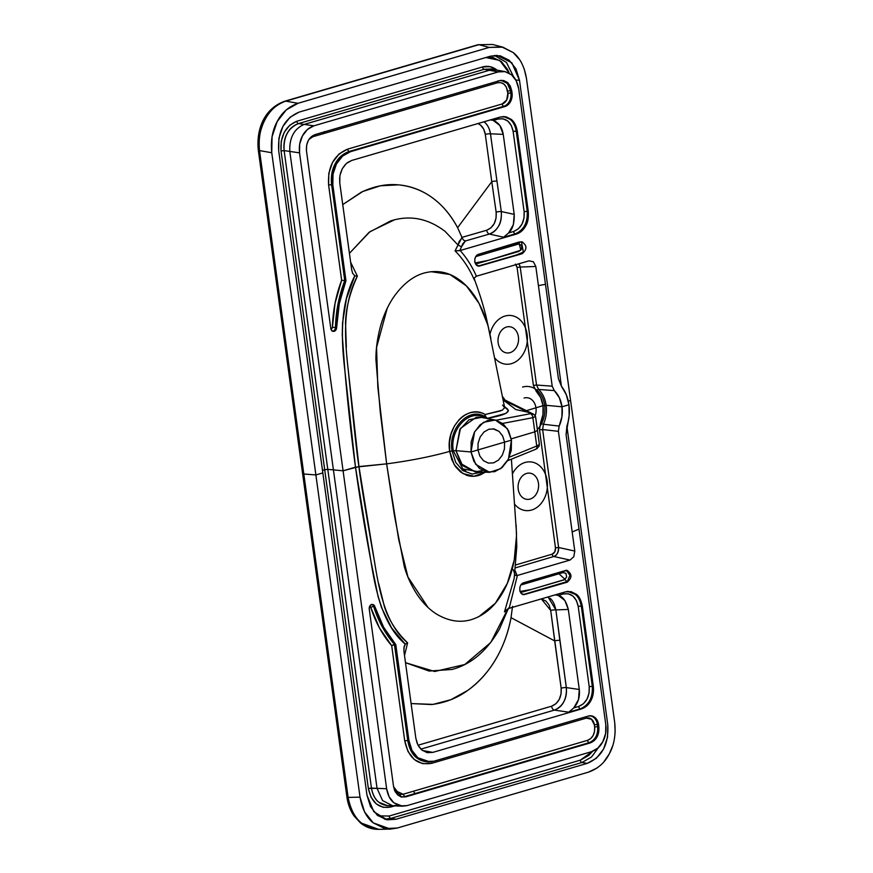 <?xml version="1.0" encoding="UTF-8"?>
<svg xmlns="http://www.w3.org/2000/svg" width="873" height="873" viewBox="0 0 873 873"><rect width="100%" height="100%" fill="white"/><g stroke="black" fill="none" stroke-linecap="round" stroke-linejoin="round"><path stroke-width="1.31" d="M474.934 262.708L477.487 263.526L518.9 251.424L521.497 249.1L521.792 247.081L521.214 245.215L518.366 243.971L475.632 256.64M554.3 390.591L559.342 397.717L562.005 406.796L568.956 404.766L566.315 394.76L561.47 386.313L558.414 378.751L545.472 284.325L538.423 285.591L552.205 386.193L554.3 390.591A27.718 21.53 -83.7 0 1 562.005 406.796L546.171 405.312C545.199 398.721 542.69 393.439 538.641 389.467L554.3 390.591L552.205 386.193L538.423 285.591L545.472 284.325L518.693 88.784L516.216 80.763L511.48 74.751L505.194 71.63L498.33 71.902L313.876 125.821L307.46 129.433L302.484 135.839L299.69 144.056L299.526 152.851L343.078 470.798L355.486 467.164C351.382 436.827 347.869 404.865 344.944 371.287L342.26 335.068L342.565 322.835L346.45 298.588L354.798 275.824L352.605 273.227L351.633 269.495L339.772 182.959L339.913 175.637L342.238 168.795L346.385 163.458L351.732 160.446L500.294 117.015L506.024 116.796L511.251 119.383L515.201 124.403L517.263 131.081L528.285 211.55L528.143 218.883L525.83 225.736L521.694 231.072L516.358 234.084L460.158 250.507C466.728 257.95 472.14 266.516 476.396 276.217L529.027 260.831L533.403 261.78L535.804 266.472L538.423 285.591L535.804 266.472L520.199 267.051L536.546 385.026L552.205 386.193L536.546 385.026L538.641 389.467L554.3 390.591M332.46 331.118A3.612 2.815 96.3 0 0 335.45 327.43L336.64 327.55A3.765 2.925 -83.7 0 1 333.137 331.347A3.765 2.925 -83.7 0 1 330.812 328.477L306.467 150.811C305.986 142.637 308.856 137.236 315.077 134.606L499.531 80.698L503.656 80.523L507.42 82.389L510.258 86.001L511.742 90.814L510.563 90.727L507.322 83.393L501.146 80.381L507.322 83.393L510.563 90.727L507.54 91.087C506.133 84.648 502.783 81.876 497.501 82.76L313.036 136.679L309.009 139.32L313.036 136.679L497.501 82.76L500.884 82.629L503.983 84.157L506.318 87.125L507.846 93.291L506.678 100.002L502.193 103.952L347.661 149.119L339.128 153.921L332.515 162.422L328.815 173.345L328.597 185.032L341.638 280.244L335.046 303.291L332.406 327.342L332.111 328.259L330.692 328.488M520.515 242.039L521.978 241.908C527.183 245.411 527.227 249.351 522.119 253.748L478.775 266.123C473.428 265.763 473.646 255.451 478.633 254.283L519.38 241.919M504.79 71.553L490.637 68.956L484.188 69.305L489.393 70.266L304.142 124.413L313.876 125.821L298.479 123.595L484.188 69.305L489.393 70.266L304.142 124.413C294.07 128.833 289.279 137.847 289.803 151.433L299.526 152.851L289.803 151.433C289.279 137.847 294.07 128.833 304.142 124.413L298.479 123.595C293.361 125.406 289.552 128.746 287.064 133.602C284.445 138.36 283.463 144.034 284.129 150.614L289.803 151.433L333.421 469.892L327.79 469.358L284.129 150.614L289.803 151.433L333.421 469.892L343.078 470.798L299.526 152.851C298.882 146.271 299.865 140.597 302.484 135.839C304.972 130.972 308.769 127.633 313.876 125.821L498.33 71.902L504.79 71.553L511.48 74.751C515.157 77.664 517.558 82.346 518.693 88.784L558.414 378.751L561.47 386.313A36.753 28.558 -83.7 0 1 568.956 404.766L562.005 406.796A27.718 21.53 -83.7 0 1 559.157 426.089L543.399 424.245C546.094 418.254 547.011 411.936 546.171 405.312L543.028 405.683L540.649 397.521L536.142 391.169L533.403 385.397L517.067 267.422L515.397 264.137M475.861 276.392L529.027 260.831L533.403 261.78L535.804 266.472L520.199 267.051L536.546 385.026L538.641 389.467C542.69 393.439 545.199 398.721 546.171 405.312L562.005 406.796L561.939 416.683L559.157 426.089L543.399 424.245L542.635 429.549L558.611 547.491L555.479 547.84L554.802 551.812L552.173 554.159L515.801 564.918L552.173 554.159A2.259 1.375 -106.6 0 0 553.788 556.494L515.517 567.832L553.788 556.494L570.014 560.073L517.067 575.547L515.168 570.953L517.067 575.547L515.19 575.405L513.28 569.622M336.64 327.55L335.45 327.43C335.898 311.137 338.997 295.532 344.759 280.615L345.948 280.746C340.175 295.652 337.076 311.257 336.64 327.55L335.81 330.081L333.901 331.358L331.893 330.703L330.812 328.477L306.467 150.811L306.576 145.551L308.234 140.608L311.235 136.777L315.077 134.606L499.531 80.698L501.68 80.349L508.272 83.175L511.742 90.814L511.96 97.416L510.563 101.53L508.075 104.738L504.867 106.55L350.455 151.684L342.565 156.125L336.443 163.982L333.017 174.087L332.82 184.901L345.948 280.746L344.759 280.615L331.62 184.672L332.82 184.901L345.948 280.746L339.291 303.629L336.64 327.55M478.611 254.261L520.417 242.028L522.6 242.028M522.076 253.727L479.212 266.134L475.883 264.432L474.748 261.693L474.879 258.572L476.374 255.702M477.651 417.119L481.383 417.403L468.997 419.76L459.765 429.647L455.968 450.654L470.994 451.974L477.957 449.933L470.994 451.974L471.191 441.705L474.443 432.124L480.248 424.66L487.712 420.437L495.722 420.12L503.044 423.743L508.577 430.771L511.458 440.123L504.572 442.142L502.673 435.998L499.04 431.382L494.227 428.992L488.956 429.2L484.046 431.971L480.226 436.882L478.088 443.189L477.957 449.933L504.572 442.142L502.673 435.998L499.04 431.382L492.939 428.796M504.867 106.55L503.776 106.288A11.153 8.665 96.3 0 0 510.858 92.931L512.047 93.018A11.294 8.774 -83.7 0 1 504.867 106.55L350.455 151.684L349.255 151.455L503.776 106.288L504.867 106.55M510.563 90.727L511.742 90.814L512.047 93.018L507.846 93.291L507.54 91.087L510.563 90.727L510.858 92.931A11.153 8.665 -83.7 0 1 503.776 106.288L349.255 151.455C342.947 153.67 338.255 157.773 335.188 163.742C331.98 169.591 330.791 176.564 331.62 184.672L332.82 184.901C332.024 176.804 333.235 169.831 336.443 163.982C339.51 158.013 344.18 153.91 350.455 151.684L349.255 151.455A2.259 1.353 73.7 0 1 347.661 149.119L502.193 103.952A2.259 1.353 -106.3 0 0 503.776 106.288A2.259 1.353 73.7 0 1 502.193 103.952A8.894 6.908 96.3 0 0 507.846 93.291L510.858 92.931L510.563 90.727M384.556 819.201L390.809 818.383L396.08 819.245L387.132 819.812L373.851 811.748L366.966 795.117L278.694 150.713L322.835 472.915L315.884 474.945L271.754 152.742L259.521 150.593L303.815 473.995L315.884 474.945L271.754 152.742L272.06 136.657L277.156 121.62L286.257 109.911L298.009 103.298L489.186 47.415L478.862 44.698L285.777 101.137L298.009 103.298L489.186 47.415L501.768 46.913L513.259 52.598L519.49 59.506M476.342 417.218L460.453 428.425L455.968 450.654L453.273 450.774C449.671 430.203 467.961 409.644 483.271 416.912A3.765 2.313 -67.9 0 0 483.74 417.851A3.765 2.313 112.1 0 1 483.271 416.912L484.941 416.617A3.765 3.296 -112.1 0 0 487.701 418.254C505.456 415.155 511.665 411.761 506.329 408.095L504.703 407.844L506.318 408.095L504.43 406.523L508.49 410.659L505.914 413.398L487.701 418.254A3.765 2.401 79 0 1 485.126 414.511C481.372 412.307 476.92 411.609 471.78 412.405C467.088 413.376 462.876 415.788 459.143 419.629L454.32 426.155L451.003 434.034L449.442 442.633L449.715 451.385C430.967 456.634 409.939 460.791 386.641 463.858L377.823 387.121L376.558 347.476L387.219 308.322M495.831 420.284L530.817 413.627L527.903 412.187L515.779 409.546L503.11 399.801L515.779 409.546L527.903 412.187L503.514 400.107L530.817 413.627L495.831 420.284M489.578 472.326L475.37 471.867L460.933 463.596L455.968 450.654L470.994 451.974L474.617 431.797L483.456 422.303L495.329 420.044L507.322 428.61L511.458 440.123L511.262 450.381L508.01 459.973L502.204 467.448L494.729 471.66L486.73 471.977L479.408 468.343L473.875 461.326L470.994 451.974L475.741 464.381L489.578 472.326L500.698 468.67L508.457 459.111L511.458 440.123L477.957 449.922L479.855 456.077L483.489 460.693L488.302 463.083L493.572 462.876L498.483 460.104L502.302 455.193L504.441 448.886L504.572 442.142L504.441 448.886L502.302 455.193L498.494 460.104L493.561 462.876L488.291 463.083M535.804 449.235A3.765 2.226 -112.2 0 0 536.753 446.016L534.811 431.851L536.753 446.016L539.372 444.499L537.473 430.389L534.811 431.851L511.262 438.846L534.811 431.851L532.868 417.687L502.641 423.416L532.868 417.687L534.811 431.851L537.473 430.389L535.738 417.72L535.531 416.486L532.868 417.687A3.765 2.346 -100.7 0 0 530.337 413.737A3.765 2.346 79.3 0 1 532.868 417.687L535.531 416.486L533.85 414.359L530.904 413.627M471.944 416.246L467.786 416.268L471.944 416.246M515.79 79.978L519.5 80.327L511.84 62.791L497.184 55.403L490.386 56.199L299.21 112.082L290.032 117.244L282.917 126.389L278.934 138.141L278.694 150.713C277.538 131.212 284.38 118.335 299.21 112.082L490.386 56.199L500.229 55.807L509.199 60.248L515.965 68.847L519.5 80.327L515.79 79.978M513.422 76.431L506.405 62.398L494.533 55.435L506.493 62.485L513.477 76.693M561.404 386.226L519.5 80.327L561.404 386.226M524.193 68.88L526.441 78.297L570.582 400.5L568.301 401.165L570.582 400.5L614.723 722.702C615.923 734.75 614.123 745.127 609.321 753.825C604.771 762.729 597.819 768.84 588.457 772.147L397.28 828.03L390.526 829.088L373.208 822.846C366.507 817.51 362.109 808.944 360.025 797.147L315.884 474.945L303.815 473.995L259.521 150.593L271.754 152.742C270.575 140.706 272.365 130.328 277.156 121.62C281.717 112.715 288.668 106.615 298.009 103.298L285.777 101.137C276.501 104.465 269.571 110.576 265.01 119.481C260.23 128.189 258.397 138.556 259.521 150.593C256.335 129.215 268.829 105.688 285.777 101.137L478.862 44.698L489.186 47.415L502.881 47.175L513.259 52.598C519.992 57.945 524.389 66.512 526.441 78.297L614.723 722.702L615.159 731.858M347.389 162.64L351.732 160.446L500.294 117.015L504.092 116.546L511.251 119.383C514.306 121.816 516.314 125.712 517.263 131.081L516.238 131.037L527.227 211.31L528.285 211.55L517.263 131.081L513.128 131.397C511.032 121.86 506.045 117.735 498.199 119.023L493.332 120.441L490.255 119.841L493.332 120.441C498.734 122.602 502.04 127.24 503.241 134.366L499.88 125.526L493.332 120.441L498.199 119.023L503.241 118.815L507.846 121.096L511.316 125.516L513.128 131.397L524.127 211.67L524.007 218.13L521.978 224.154L518.333 228.857L513.63 231.498L508.588 232.982L513.4 224.557L514.208 214.376L503.241 134.366L490.473 133.82L496.944 181.082L501.298 211.539L514.208 214.376L503.241 134.366L490.473 133.82L496.944 181.082A3.765 0.731 -7.8 0 0 491.772 181.682L457.605 227.689C448.798 211.222 431.12 188.459 399.081 184.923C387.055 183.625 374.473 186.047 361.346 192.18L342.74 204.598M505.096 400.107L502.401 396.353L505.161 400.445M348.109 368.351L348.36 371.156C353.827 426.1 357.363 457.91 358.956 466.575L343.078 470.798L386.63 788.745L389.107 796.765L393.843 802.789L400.118 805.899L406.993 805.626L591.447 751.708L597.863 748.096L602.839 741.69L605.622 733.473L605.797 724.688L579.006 529.136L572.175 531.93L558.393 431.327L542.635 429.549L539.503 429.909L555.479 547.84L539.503 429.909L542.635 429.549L543.399 424.245A2.259 0.6 24.7 0 1 540.507 423.023L539.503 429.909L540.507 423.023A2.259 0.6 -155.3 0 0 543.399 424.245C546.094 418.254 547.011 411.936 546.171 405.312L543.028 405.683L542.973 414.566L540.507 423.023C542.962 417.534 543.803 411.75 543.028 405.683L526.43 410.659L543.028 405.683C542.144 399.648 539.852 394.803 536.142 391.169A2.259 1.255 133.7 0 1 538.641 389.467A2.259 1.255 -46.3 0 0 536.142 391.169L533.403 385.397L536.546 385.026L533.403 385.397L517.067 267.422L520.199 267.051L519.708 265.239M498.33 71.902L489.393 70.266L498.33 71.902M496.268 69.993L489.393 70.266M339.652 177.721L339.772 182.959L351.633 269.495L352.605 273.227L354.798 275.824L357.373 276.141C349.822 292.761 345.883 308.355 345.533 322.923L346.341 347.268M558.36 431.076L574.794 551.059L572.175 531.93L579.006 529.136L605.797 724.688C606.451 731.268 605.458 736.932 602.839 741.69C600.351 746.557 596.554 749.896 591.447 751.708L406.993 805.626L402.431 806.194L393.843 802.789C390.176 799.864 387.765 795.183 386.63 788.745L377.038 788.341L386.63 788.745L343.078 470.798L333.421 469.892L377.038 788.341L371.451 788.112L327.79 469.358L333.421 469.892L377.038 788.341L368.351 788.461C371.516 802.767 378.98 808.955 390.755 807.023A2.259 1.353 73.7 0 1 390.864 805.703A2.259 1.353 -106.3 0 0 390.755 807.023L394.727 805.866L390.755 807.023L383.192 807.329L376.285 803.902L371.069 797.278L368.351 788.461L324.691 469.718L322.486 470.361L324.691 469.718L281.03 150.974L281.215 141.306L284.282 132.26L289.76 125.221L296.809 121.249L482.518 66.959L490.08 66.664L497.043 70.135C492.645 66.588 487.8 65.53 482.518 66.959A2.259 1.353 -106.3 0 0 484.188 69.305A2.259 1.353 73.7 0 1 482.518 66.959L296.809 121.249A2.259 1.353 -106.3 0 0 298.479 123.595A2.259 1.353 73.7 0 1 296.809 121.249C285.438 126.094 280.178 136.002 281.03 150.974L284.129 150.614L327.79 469.358L324.691 469.718L281.03 150.974L284.129 150.614C283.321 136.996 288.112 127.993 298.479 123.595L484.188 69.305L490.637 68.956M485.803 57.542L499.716 60.379L509.243 73.19L507.682 69.589L501.451 61.667L493.18 57.585L485.825 57.531M453.087 449.049L451.876 449.202L453.087 449.049M478.862 44.698L477.946 44.741M285.777 101.137L284.86 101.181M502.881 47.175L492.612 44.479L478 44.719L284.914 101.17C263.766 108.558 256.171 130.055 258.31 150.167L259.521 150.593M302.604 473.57A4.518 0.873 -7.8 0 0 303.815 473.995L348.12 797.409L360.025 797.147L348.12 797.409C350.259 809.206 354.689 817.761 361.389 823.108L378.653 829.35C362.328 828.259 352.146 817.608 348.12 797.409L303.815 473.995A4.518 0.873 172.2 0 1 302.604 473.57M394.465 219.832L369.901 231.705L349.418 253.356L369.028 232.36L390.558 220.945C409.677 214.823 427.835 218.294 445.044 231.345L457.998 244.997L459.122 241.494L462.101 237.74L457.605 227.689C450.915 215.064 442.415 205.035 432.091 197.571C421.779 190.128 410.539 185.884 398.35 184.858L380.41 185.796L362.786 191.493L342.74 204.566M374.823 563.336L374.31 560.575C364.881 506.831 359.763 475.501 358.956 466.575L348.283 370.327C344.617 338.517 342.347 304.622 357.373 276.141L350.64 262.26L357.373 276.141L354.831 275.835C339.586 305.004 341.245 339.892 344.944 371.287L355.486 467.164L386.641 463.858L380.246 411.958L375.903 359.392C375.87 348.993 377.398 337.96 380.486 326.284C383.716 314.891 388.169 305.081 393.821 296.864C402.824 284.26 412.776 276.359 423.667 273.173C438.584 269.102 452.181 272.714 464.447 284.009C474.879 293.634 482.813 307.885 488.258 326.797L504.638 407.604L502.281 410.19L485.126 414.511L500.491 410.954M430.946 271.667L449.944 274.493L466.389 285.908L478.971 303.269L487.538 324.254M490.833 338.309L485.595 314.596C482.845 304.241 480.51 296.1 474.268 278.847L474.366 280.037C469.488 268.644 463.05 258.921 455.051 250.867L457.998 244.997L461.501 246.83L462.646 243.927L465.331 240.981L489.349 234.073L503.645 237.216L516.358 234.084L459.711 250.649L461.501 246.83L459.711 250.649L455.051 250.867L461.981 237.369L486.719 230.232L490.986 227.809L494.26 223.532L496.071 218.054L496.148 212.172L491.772 181.682L457.605 227.689L461.981 237.369L486.719 230.232A3.765 2.248 -106.2 0 0 489.349 234.073C493.19 232.916 496.333 230.123 498.81 225.714C500.818 222.55 501.648 217.824 501.298 211.539L514.208 214.376C514.459 223.215 512.582 229.413 508.588 232.982L503.645 237.216L489.349 234.073L465.331 240.981L463.356 239.955L462.101 237.74L463.356 239.955L465.331 240.981L461.501 246.83L457.998 244.997M485.301 134.42L491.772 181.682L485.301 134.42A3.765 0.731 172.2 0 1 490.473 133.82C489.502 128.451 487.483 124.555 484.428 122.122L483.991 121.784C487.494 124.566 489.644 128.582 490.473 133.82A3.765 0.731 -7.8 0 0 485.301 134.42C484.428 129.062 481.994 125.428 478.011 123.53L480.499 125.057L483.653 129.073L485.301 134.42M340.383 173.541L342.238 168.795L345.282 164.528M516.358 234.084L515.223 233.833C519.151 232.6 522.305 229.817 524.706 225.485C526.714 222.342 527.554 217.617 527.227 211.31L528.285 211.55C528.656 217.857 527.838 222.582 525.83 225.736C523.451 230.068 520.297 232.851 516.358 234.084M504.867 399.998L502.848 398.514M484.242 416.956A3.765 3.252 -111 0 0 485.661 418.211A3.765 3.252 69 0 1 484.242 416.956M504.616 407.484L502.542 405.105M508.61 608.481L565.366 591.883L571.084 591.665L576.311 594.262L580.25 599.282L582.313 605.982L593.334 686.44L593.193 693.762L590.868 700.615L586.721 705.951L581.374 708.963L432.822 752.384L427.093 752.613L421.855 750.016L417.916 745.007L415.854 738.329L404.003 651.793L403.915 647.799L405.247 644.165L407.604 642.855L404.515 655.547L407.604 642.855C386.237 625.003 379.46 592.854 374.462 561.383L358.956 466.575L386.641 463.858C409.939 460.791 430.967 456.634 449.715 451.385L454.167 464.632L462.876 473.548L474.05 476.265L485.29 472.184L480.336 474.857C475.752 476.603 471.224 476.756 466.771 475.316L460.606 472.02L455.477 466.64L451.767 459.602L449.715 451.385L452.072 450.926L449.715 451.385C445.263 427.213 467.873 403.697 485.126 414.511A3.765 2.259 -61.5 0 0 484.941 416.617C468.888 406.589 447.947 428.468 452.072 450.926L455.739 462.406L462.865 470.612L472.206 474.05L482.06 472.086M487.701 418.254A3.765 3.296 67.9 0 1 484.941 416.617A3.765 2.259 118.5 0 1 485.126 414.511A3.765 2.401 -101 0 0 487.701 418.254M474.268 278.847L474.519 277.745M489.349 234.073A3.765 2.248 73.8 0 1 486.719 230.232C493.605 227.296 496.748 221.284 496.148 212.172A3.765 0.698 171.7 0 1 501.298 211.539C501.92 222.899 497.937 230.407 489.349 234.073M501.298 211.539A3.765 0.698 -8.3 0 0 496.148 212.172L491.772 181.682A3.765 0.731 172.2 0 1 496.944 181.082L501.298 211.539M510.203 119.339L503.579 116.535C510.41 117.659 514.623 122.493 516.238 131.037C515.266 125.668 513.259 121.773 510.203 119.339M330.823 328.586A1.364 1.059 96.3 0 0 332.406 327.342L335.45 327.43A3.612 2.815 -83.7 0 1 333.05 331.042M497.501 82.76A2.259 1.353 73.4 0 1 498.254 80.752A2.259 1.353 -106.6 0 0 497.501 82.76M323.359 133.667L324.352 131.616L323.359 133.667M347.661 149.119A2.259 1.353 -106.3 0 0 349.255 151.455C336.454 156.834 330.572 167.911 331.62 184.672L328.597 185.032C327.55 166.929 333.912 154.958 347.661 149.119M313.036 136.679L313.123 135.435L313.036 136.679M344.573 280.593L344.759 280.615C338.997 295.532 335.898 311.137 335.45 327.43L332.406 327.342C332.853 310.974 335.93 295.281 341.638 280.244L343.231 280.44M343.22 280.44L341.638 280.244L328.597 185.032L331.62 184.672L344.759 280.615L343.22 280.44M498.199 119.023A2.259 1.353 73.7 0 1 498.363 117.582A2.259 1.353 -106.3 0 0 498.199 119.023M515.223 233.833A2.259 1.353 73.7 0 1 513.63 231.498C521.203 228.279 524.706 221.666 524.127 211.67L527.227 211.31C527.805 222.659 523.8 230.166 515.223 233.833L503.645 237.216L508.588 232.982L513.63 231.498A2.259 1.353 -106.3 0 0 515.223 233.833M527.227 211.31L524.127 211.67L513.128 131.397L516.238 131.037L527.227 211.31M474.366 280.037C469.488 268.644 463.05 258.921 455.051 250.867L460.147 250.507M460.158 250.507C466.728 257.95 472.14 266.516 476.396 276.217L474.443 277.92M521.454 241.886L523.364 252.09L516.369 255.014L478.262 266.036M475.163 262.937L488.182 260.405L520.875 250.213L519.195 243.873A2.259 1.419 94.3 0 1 519.828 242.247A2.259 1.419 -85.7 0 0 519.195 243.873L475.872 256.487M465.767 470.874L462.123 470.056L465.767 470.874M258.31 150.167L346.908 796.994L348.12 797.409M518.966 263.777L520.199 267.051L517.067 267.422L515.91 264.661M514.132 578.635L504.496 611.864L507.846 608.885L490.779 642.463L464.763 664.528L434.667 671.49L405.487 662.683L429.123 671.053L451.996 669.46C471.256 664.342 487.09 650.843 499.509 628.964L508.533 608.055M559.157 426.089L558.393 431.327L542.635 429.549L558.611 547.491L574.794 551.059L573.812 556.734L570.014 560.073L517.394 575.449L509.166 608.306L565.366 591.883L568.258 591.414L576.311 594.262C578.995 596.03 580.992 599.937 582.313 605.982L581.298 606.015L592.298 686.287L593.334 686.44L582.313 605.982L578.199 606.375C576.093 596.826 571.128 592.691 563.281 593.967A2.259 1.353 73.7 0 1 563.511 592.429A2.259 1.353 -106.3 0 0 563.281 593.967L558.24 595.441L555.184 594.862L558.24 595.441C562.867 596.466 566.228 601.137 568.323 609.452L555.872 609.911L566.326 687.597L579.279 689.474L568.323 609.452L564.896 600.515L558.24 595.441L563.281 593.967L568.312 593.771L572.917 596.063L576.387 600.482L578.199 606.375L589.199 686.647L589.068 693.097L587.027 699.12L583.371 703.813L578.668 706.464L573.801 707.894L578.504 699.513L579.279 689.474L568.323 609.452L555.872 609.911A3.765 0.764 -7.3 0 0 550.71 610.456L541.336 598.911L545.985 601.093L549.095 605.109L550.71 610.456L554.682 640.924L511.032 617.669L512.527 606.331L511.032 617.669C507.235 637.814 496.912 668.751 468.277 690.03C457.507 697.996 445.263 702.841 431.535 704.555L411.085 703.551M417.207 743.458L415.854 738.329L403.926 651.225L404.112 646.555L405.247 644.165L407.604 642.855C396.266 631.79 388.529 619.677 384.382 606.517L378.729 583.731M511.392 459.187L516.478 532.814C516.5 553.82 512.975 571.739 505.893 586.558C497.566 604.018 485.977 615.072 471.136 619.699C460.246 622.885 448.984 621.172 437.34 614.548C429.953 610.118 423.252 603.516 417.261 594.731C411.325 585.619 406.993 576.18 404.254 566.402L394.41 515.354L386.641 463.858L398.688 539.525L407.942 577.009L428.043 607.488M478.808 616.709L495.351 603.254L507.3 583.415L514.208 560.215L516.489 535.782M405.247 644.165L391.551 627.851L381.577 607.663L378.074 596.532L371.014 561.601C364.859 528.962 359.687 497.479 355.486 467.164L371.014 561.601C375.87 592.658 383.531 625.788 405.247 644.165M371.691 604.542A3.612 2.815 -83.7 0 1 373.699 606.582L374.866 606.637L373.699 606.582C378.391 621.369 385.364 634.038 394.618 644.569L395.785 644.601C386.543 634.082 379.569 621.423 374.866 606.637A3.765 2.925 -83.7 0 0 372.073 604.465A3.765 2.925 -83.7 0 0 369.246 609.059L393.581 786.715L369.246 609.059L369.65 606.397L371.341 604.662L373.437 604.76L374.866 606.637L383.618 627.218L395.785 644.601L408.913 740.446L411.958 750.311L417.774 757.72L425.489 761.529L433.946 761.191L588.358 716.056L591.796 715.925L594.939 717.486L597.318 720.498L598.551 724.514L598.747 731.989L597.077 736.921L594.087 740.751L590.246 742.923L405.792 796.842L401.667 797.005L397.902 795.139L395.065 791.527L393.581 786.715L401.362 796.929L405.792 796.842L404.701 796.58L416.225 793.786L405.792 796.842L400.838 796.776M567.024 582.258L524.051 594.655L521.399 593.531L519.839 590.672L519.839 587.278M523.942 582.673L565.464 570.538L567.614 570.56M411.096 703.573L433.041 704.38L450.817 699.731L467.622 690.499C478.59 682.708 487.854 672.472 495.406 659.802C502.968 647.122 508.173 633.078 511.032 617.669L554.682 640.924L561.164 688.186L561.044 694.046L559.189 699.524L555.872 703.791L551.594 706.202L418.036 745.236L551.594 706.202C558.491 703.267 561.677 697.265 561.164 688.186L550.71 610.456A3.765 0.764 172.7 0 1 555.872 609.911C554.53 603.887 552.511 599.98 549.826 598.201M536.753 446.016L509.319 457.19L536.753 446.016A3.765 2.226 67.8 0 1 535.76 449.257A3.765 2.226 67.8 0 1 535.214 449.355M567.123 582.269C572.23 577.871 572.186 573.921 566.981 570.429L523.636 582.804C518.649 583.972 518.42 594.284 523.778 594.644L565.988 582.149M369.497 606.67L370.774 607.379A2.259 0.709 162.4 0 1 373.699 606.582A3.612 2.815 96.3 0 0 372.094 604.673M369.541 606.648A1.364 1.059 96.3 0 1 370.774 607.379L379.537 628.091L391.693 645.66C382.461 634.998 375.488 622.242 370.774 607.379A2.259 0.709 -17.6 0 1 373.699 606.582C378.391 621.369 385.364 634.038 394.618 644.569L395.785 644.601L408.913 740.446L407.756 740.511L394.618 644.569L391.693 645.66L404.734 740.871L408.018 751.533L414.304 759.543L422.652 763.668L431.797 763.297L586.318 718.13L591.512 719.254L594.349 724.786L594.644 727.002L594.557 731.345L593.193 735.393L590.737 738.547L587.573 740.326L403.108 794.244L399.714 794.375L396.626 792.859L394.301 789.879M579.006 529.136L566.075 434.71L569.152 415.493L568.956 404.766A36.753 28.558 -83.7 0 1 566.915 426.013L566.075 434.71L579.006 529.136M387.23 805.55C378.686 804.491 373.426 798.675 371.451 788.112L327.79 469.358L324.691 469.718L368.351 788.461L371.451 788.112C372.575 794.55 374.975 799.221 378.642 802.145L387.241 805.55L402.431 806.194M397.401 805.222L392.686 805.779L382.57 800.563L377.038 788.341M427.388 752.668L432.822 752.384L422.445 750.485L432.822 752.384L581.374 708.963L568.76 712.193L554.366 710.109L420.884 749.132L554.366 710.109C558.6 708.592 561.754 705.81 563.827 701.761C566.01 697.789 566.839 693.075 566.326 687.597L579.279 689.474C580.054 696.719 578.221 702.852 573.801 707.894L568.76 712.193L554.366 710.109A3.765 2.259 73.7 0 1 551.594 706.202A3.765 2.259 -106.3 0 0 554.366 710.109C562.943 706.432 566.926 698.935 566.326 687.597A3.765 0.731 -7.8 0 0 561.164 688.186A3.765 0.731 172.2 0 1 566.326 687.597L559.855 640.335A3.765 0.731 -7.8 0 0 554.682 640.924A3.765 0.731 172.2 0 1 559.855 640.335L555.872 609.911L548.048 596.946M429.92 761.889L417.774 757.72C413.267 754.13 410.321 748.368 408.913 740.446L407.756 740.511C409.121 748.434 412.056 754.196 416.552 757.775L428.73 761.943L433.946 761.191L588.358 716.056A11.294 8.774 -83.7 0 1 590.279 715.773A11.294 8.774 -83.7 0 1 598.551 724.514L597.372 724.426A11.153 8.665 96.3 0 0 590.432 715.893M415.024 793.557L404.701 796.58L403.108 794.244L413.431 791.233L415.024 793.557L413.431 791.233L587.573 740.326A2.259 1.353 -106 0 0 589.155 742.661C595.31 740.064 598.147 734.728 597.667 726.631L598.845 726.718C599.336 734.891 596.466 740.293 590.246 742.923L589.155 742.661L415.024 793.557L589.155 742.661L590.246 742.923L416.214 793.786M589.613 715.805A11.153 8.665 -83.7 0 1 597.372 724.426L598.551 724.514L598.845 726.718L597.667 726.631L597.372 724.426L597.667 726.631C598.147 734.728 595.31 740.064 589.155 742.661A2.259 1.353 74 0 1 587.573 740.326C592.68 738.176 595.037 733.735 594.644 727.002L597.667 726.631L594.644 727.002L594.349 724.786L597.372 724.426L594.349 724.786A8.894 6.908 96.3 0 0 586.318 718.13A2.259 1.353 73.7 0 1 586.547 716.591A2.259 1.353 -106.3 0 0 586.318 718.13L431.797 763.297A2.259 1.353 73.7 0 1 432.102 761.638A2.259 1.353 -106.3 0 0 431.797 763.297C417.567 765.643 408.542 758.168 404.734 740.871L407.756 740.511C410.419 754.359 417.403 761.507 428.719 761.943M519.817 591.065L521.65 592.134L523.2 591.829L564.362 579.803L566.675 577.042L565.911 573.299L562.899 572.623L520.886 584.986M378.107 815.862L389.14 816.037L580.316 760.154L588.773 755.407L592.56 751.337L580.316 760.154A2.259 1.353 -106.3 0 0 581.985 762.5L591.457 757.055L598.605 747.408L591.457 757.055L581.985 762.5A2.259 1.353 73.7 0 1 580.316 760.154L389.14 816.037A2.259 1.353 -106.3 0 0 390.809 818.383L581.985 762.5L390.809 818.383A2.259 1.353 73.7 0 1 389.14 816.037L378.096 815.851M597.165 767.934L588.457 772.147L397.28 828.03L384.698 828.532L373.208 822.846L364.543 811.835L360.025 797.147L315.884 474.945L322.835 472.915L366.966 795.117L370.501 806.597L377.267 815.196L386.248 819.638L396.08 819.245L390.809 818.383L384.731 819.201M396.08 819.245L587.256 763.362L581.985 762.5L587.256 763.362L596.445 758.201L603.559 749.056L607.532 737.314L607.772 724.732C608.928 744.233 602.086 757.109 587.256 763.362L396.08 819.245M607.772 724.732L566.872 426.133L607.772 724.732M612.715 745.749L609.321 753.825L603.876 761.845M427.432 752.679L421.855 750.016L418.669 746.35M575.22 594.295L567.701 591.447C574.98 592.145 579.508 597.001 581.298 606.015C579.934 599.98 577.915 596.073 575.22 594.295M480.03 472.02L462.81 468.921L453.273 450.774L455.968 450.654L462.592 465.669L475.239 471.867M475.359 471.867L482.649 470.503M515.19 575.405L514.699 574.478L515.19 575.405L517.394 575.449L509.166 608.317L504.496 611.864L506.231 609.867M515.07 571.728L515.692 571.75L515.07 571.728M507.846 608.885L504.496 611.864L514.164 578.461M592.298 686.287L593.334 686.44C593.869 691.929 593.051 696.654 590.868 700.615C588.795 704.675 585.63 707.446 581.374 708.963L580.338 708.811C584.572 707.294 587.736 704.511 589.81 700.462C591.992 696.501 592.822 691.776 592.298 686.287L589.199 686.647L578.199 606.375L581.298 606.015L592.298 686.287C592.909 697.636 588.926 705.144 580.338 708.811A2.259 1.353 73.7 0 1 578.668 706.464C586.252 703.234 589.766 696.632 589.199 686.647L592.298 686.287M394.487 790.24L403.108 794.244L404.701 796.569M394.432 644.569L407.756 740.511L404.734 740.871L391.693 645.66L393.156 644.874M578.668 706.464A2.259 1.353 -106.3 0 0 580.338 708.811L568.76 712.193L573.801 707.894L578.668 706.464M520.166 591.457L531.111 589.526L565.158 579.421A2.259 1.179 -124.9 0 0 567.352 581.538L523.265 594.546M566.446 570.407L569.949 575.351L567.352 581.538A2.259 1.179 55.1 0 1 565.158 579.421L558.938 573.779L520.875 584.997M573.812 556.734L570.014 560.073L553.788 556.494C556.701 555.774 558.305 552.773 558.611 547.491L574.794 551.059L573.812 556.734M553.788 556.494A2.259 1.375 73.4 0 1 552.173 554.159C554.562 553.133 555.664 551.027 555.479 547.84L558.611 547.491C558.796 552.02 557.192 555.021 553.788 556.494M530.817 413.627L533.883 414.369L535.531 416.486L539.208 443.058M504.812 401.274L504.965 400.096L503.503 400.107M504.747 399.932L533.883 414.369M539.372 444.99L537.146 448.569M507.595 460.726L535.771 449.246L539.099 446.299M490.015 334.075A24.477 19.02 -83.7 0 1 510.923 315.502A24.477 19.02 -83.7 0 1 527.379 338.08A24.477 19.02 -83.7 0 1 511.545 363.626A24.477 19.02 -83.7 0 1 494.587 357.788M510.039 352.648A13.182 10.236 -83.7 0 1 498.636 335.996A13.182 10.236 -83.7 0 1 516.183 330.867A13.182 10.236 -83.7 0 1 510.039 352.648M537.353 429.472A24.477 19.02 96.3 0 0 543.355 399.899A24.477 19.02 96.3 0 0 522.578 387.055M535.193 415.646A13.182 10.236 96.3 0 0 533.981 402.257A13.182 10.236 96.3 0 0 524.084 398.033M514.481 504.005A24.477 19.02 96.3 0 0 546.465 492.634A24.477 19.02 96.3 0 0 525.088 462.461A24.477 19.02 96.3 0 0 512.375 474.017M526.594 473.439A13.182 10.236 96.3 0 0 520.45 495.22A13.182 10.236 96.3 0 0 537.997 490.091A13.182 10.236 96.3 0 0 526.594 473.439M520.843 241.788L521.978 241.908M477.64 266.003L478.775 266.123M332.973 331.314L331.936 331.053M500.611 80.371L501.68 80.349M481.547 417.436L495.329 420.044M390.526 829.088L378.653 829.35C371.953 829.426 365.885 827.288 360.462 822.923L354.122 816.037C350.313 810.537 347.912 804.186 346.908 796.994M516.139 524.924L516.783 546.705L514.164 578.439M565.846 570.298L566.981 570.429M522.643 594.513L523.778 594.644M401.362 796.929L400.325 796.656M371.167 604.487L372.236 604.454M589.089 715.805L590.159 715.773M567.155 591.447L568.258 591.414"/></g></svg>
